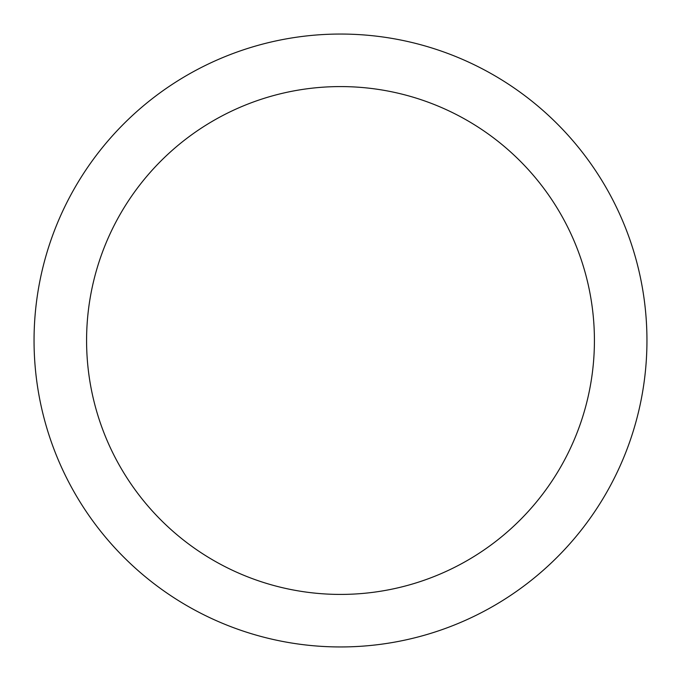<?xml version="1.0" encoding="UTF-8"?>
<svg xmlns="http://www.w3.org/2000/svg" width="681" height="681" viewBox="0 0 681 681"><rect width="100%" height="100%" fill="white"/><g stroke="black" fill="none" stroke-linecap="round" stroke-linejoin="round"><path stroke-width="1.02" d="M340.5 34.05A306.45 306.45 0 0 1 646.95 340.5A306.45 306.45 0 0 1 340.5 646.95A306.45 306.45 0 0 1 34.05 340.5A306.45 306.45 0 0 1 340.5 34.05M340.5 86.581A253.919 253.919 0 0 1 594.419 340.5A253.919 253.919 0 0 1 340.5 594.419A253.919 253.919 0 0 1 86.581 340.5A253.919 253.919 0 0 1 340.5 86.581"/></g></svg>
